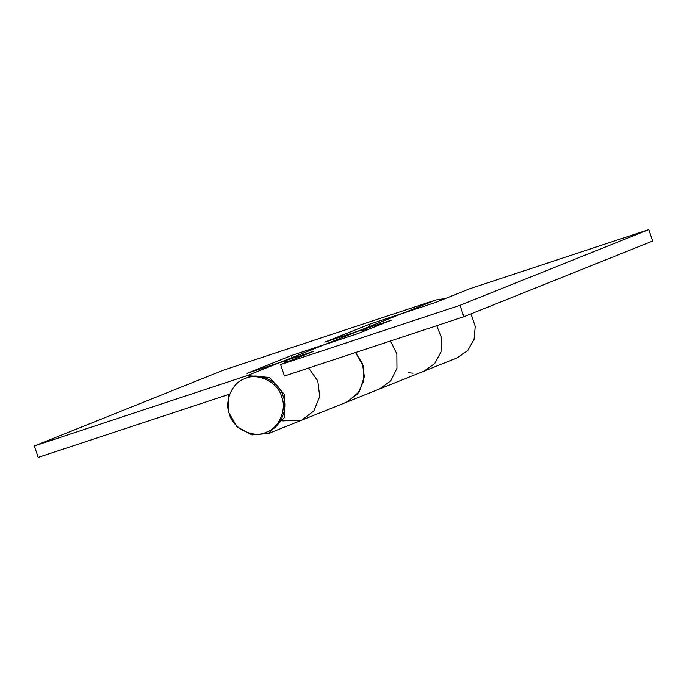 <?xml version="1.0" encoding="UTF-8"?>
<svg xmlns="http://www.w3.org/2000/svg" width="687" height="687" viewBox="0 0 687 687"><rect width="100%" height="100%" fill="white"/><g stroke="black" fill="none" stroke-linecap="round" stroke-linejoin="round"><path stroke-width="1.03" d="M266.307 432.2C253.889 438.804 232.902 428.782 229.381 414.098C224.039 401.629 231.991 382.668 244.752 378.709C257.17 372.105 278.158 382.127 281.679 396.811C287.02 409.28 279.059 428.241 266.307 432.2L267.698 431.642M244.752 378.709L246.238 378.116C258.647 371.512 279.635 381.534 283.156 396.219C288.497 408.688 280.545 427.649 267.784 431.608L267.741 431.625M459.989 305.303L648.803 229.604L652.65 241.043L463.845 316.741L459.989 305.303L280.614 364.574L284.461 376.012L463.845 316.741M648.803 229.604L469.419 288.883L436.108 302.237L401.019 313.89L357.403 331.374M471.024 313.865L475.241 326.394L474.064 339.43L467.684 350.585L457.293 357.798L423.973 371.16L434.656 363.612L440.994 351.942L441.741 338.416L436.752 325.698L441.741 338.416L440.994 351.942L434.656 363.612L423.973 371.16L379.55 388.971L390.731 380.856L396.949 368.249L396.854 353.917L390.465 340.992L396.854 353.917L396.949 368.249L390.731 380.856L379.55 388.971L346.231 402.324L357.781 393.754L363.87 380.435L363.062 365.51L355.54 352.525L362.453 363.663L364.342 376.613M289.914 360.847L280.468 362.281L313.933 351.22L280.614 364.574M346.231 402.324L301.808 420.135L313.865 410.92L319.713 396.579L317.806 380.907L308.661 368.026L317.806 380.907L319.713 396.579L313.865 410.92L301.808 420.135L282.769 420.882M279.661 362.547L323.276 345.063L358.356 333.41L391.676 320.048L324.788 342.152L369.22 324.341L402.659 313.289M229.398 395.042L228.702 394.793L228.393 411.942L237.058 426.876L251.992 434.897L268.488 433.497L284.289 417.765L284.667 394.742L269.416 377.438L247.148 375.634L34.35 445.957L38.197 457.396L229.741 394.098M367.657 329.683L358.236 331.1L324.917 344.462M364.342 376.656L359.353 391.616L347.716 401.68M369.898 326.368L369.22 324.341M413.05 373.178L408.241 372.706M280.468 362.281L247.045 373.324L291.468 355.514L324.891 344.47L247.148 375.634M292.155 357.532L291.468 355.514M445.399 298.51L435.953 299.944L223.155 370.259L34.35 445.957M229.621 394.432L228.702 394.793M435.953 299.944L358.21 331.108M301.808 420.135L268.488 433.497"/></g></svg>

